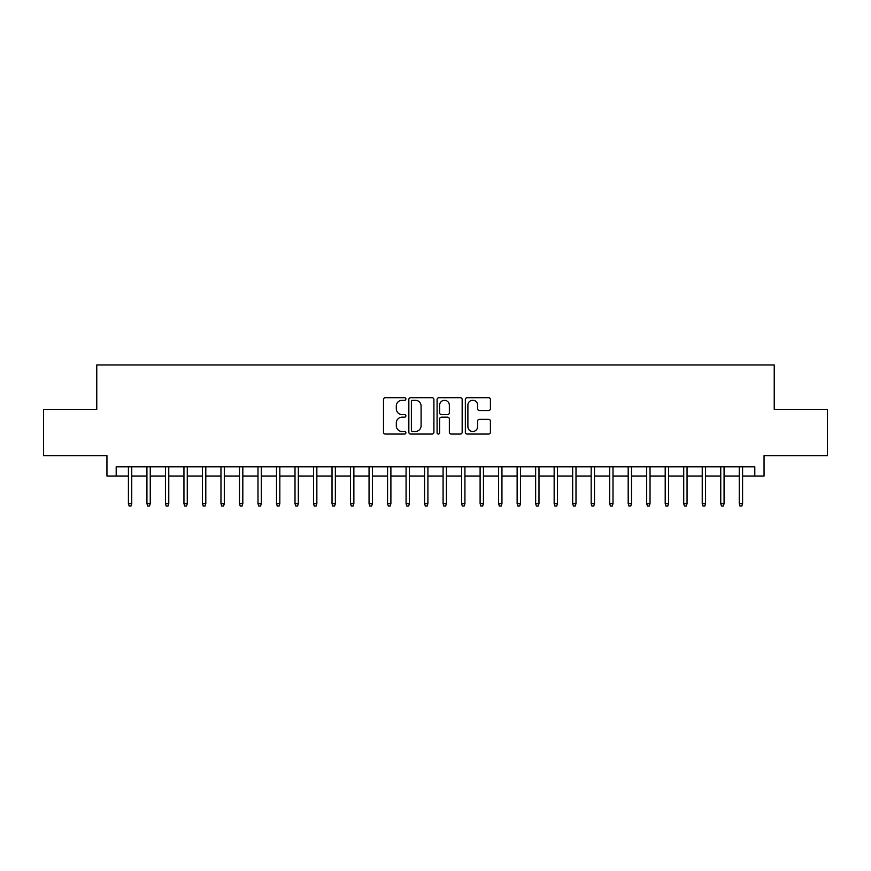 <?xml version="1.0" encoding="UTF-8"?>
<svg xmlns="http://www.w3.org/2000/svg" width="871" height="871" viewBox="0 0 871 871"><rect width="100%" height="100%" fill="white"/><g stroke="black" fill="none" stroke-linecap="round" stroke-linejoin="round"><path stroke-width="1.31" d="M405.886 398.983A1.274 1.274 0 0 0 404.612 397.709L385.309 397.709A1.818 1.818 0 0 0 383.49 399.528L383.49 432.234A1.818 1.818 0 0 0 385.309 434.052L404.612 434.052A1.274 1.274 0 0 0 405.886 432.778A1.274 1.274 0 0 0 404.612 431.504L402.119 431.504A5.814 5.814 0 0 1 396.305 425.69L396.305 422.968A5.814 5.814 0 0 1 402.119 417.155L404.612 417.155A1.274 1.274 0 0 0 405.886 415.881A1.274 1.274 0 0 0 404.612 414.607L402.119 414.607A5.814 5.814 0 0 1 396.305 408.793L396.305 406.071A5.814 5.814 0 0 1 402.119 400.257L404.612 400.257A1.274 1.274 0 0 0 405.886 398.983M488.598 410.524A1.818 1.818 0 0 0 490.417 408.706L490.417 399.528A1.818 1.818 0 0 0 488.598 397.709L467.161 397.709A1.818 1.818 0 0 0 465.343 399.528L465.343 432.234A1.818 1.818 0 0 0 467.161 434.052L488.598 434.052A1.818 1.818 0 0 0 490.417 432.234L490.417 421.15A1.818 1.818 0 0 0 488.598 419.332L479.42 419.332A1.818 1.818 0 0 0 477.602 421.15L477.602 426.648A4.856 4.856 0 0 1 472.746 431.504A4.856 4.856 0 0 1 467.89 426.648L467.89 405.113A4.856 4.856 0 0 1 472.746 400.257A4.856 4.856 0 0 1 477.602 405.113L477.602 408.706A1.818 1.818 0 0 0 479.42 410.524L488.598 410.524M116.202 476.034L116.202 466.78L754.798 466.78L754.798 476.034L764.052 476.034L764.052 455.675L827.45 455.675L827.45 409.403L774.232 409.403L774.232 364.982L96.768 364.982L96.768 409.403L43.55 409.403L43.55 455.675L106.948 455.675L106.948 476.034L128.418 476.034M433.91 399.528A1.818 1.818 0 0 0 432.092 397.709L410.655 397.709A1.818 1.818 0 0 0 408.837 399.528L408.837 432.234A1.818 1.818 0 0 0 410.655 434.052L432.092 434.052A1.818 1.818 0 0 0 433.91 432.234L433.91 399.528M438.908 397.709L460.345 397.709A1.818 1.818 0 0 1 462.163 399.528L462.163 432.234A1.818 1.818 0 0 1 460.345 434.052L451.167 434.052A1.818 1.818 0 0 1 449.349 432.234L449.349 418.973A1.818 1.818 0 0 0 447.542 417.155L441.455 417.155A1.818 1.818 0 0 0 439.637 418.973L439.637 432.778A1.274 1.274 0 0 1 438.363 434.052A1.274 1.274 0 0 1 437.09 432.778L437.09 399.528A1.818 1.818 0 0 1 438.908 397.709M131.75 476.034L146.927 476.034M150.258 476.034L165.436 476.034M168.767 476.034L183.944 476.034M187.276 476.034L202.464 476.034M205.796 476.034L220.973 476.034M224.304 476.034L239.481 476.034M242.813 476.034L257.99 476.034M261.322 476.034L276.499 476.034M279.831 476.034L295.008 476.034M298.339 476.034L313.516 476.034M316.848 476.034L332.025 476.034M335.357 476.034L350.534 476.034M353.866 476.034L369.054 476.034M372.385 476.034L387.562 476.034M390.894 476.034L406.071 476.034M409.403 476.034L424.58 476.034M427.911 476.034L443.089 476.034M446.42 476.034L461.597 476.034M464.929 476.034L480.106 476.034M483.438 476.034L498.615 476.034M501.946 476.034L517.134 476.034M520.466 476.034L535.643 476.034M538.975 476.034L554.152 476.034M557.484 476.034L572.661 476.034M575.992 476.034L591.169 476.034M594.501 476.034L609.678 476.034M613.01 476.034L628.187 476.034M631.519 476.034L646.696 476.034M650.027 476.034L665.204 476.034M668.536 476.034L683.724 476.034M687.056 476.034L702.233 476.034M705.564 476.034L720.742 476.034M724.073 476.034L739.25 476.034M742.582 476.034L754.798 476.034M412.658 400.257A1.274 1.274 0 0 0 411.384 401.531L411.384 430.23A1.274 1.274 0 0 0 412.658 431.504L415.282 431.504A5.814 5.814 0 0 0 421.096 425.69L421.096 406.071A5.814 5.814 0 0 0 415.282 400.257L412.658 400.257M449.349 405.2A4.856 4.856 0 0 0 444.493 400.344A4.856 4.856 0 0 0 439.637 405.2L439.637 412.789A1.818 1.818 0 0 0 441.455 414.607L447.542 414.607A1.818 1.818 0 0 0 449.349 412.789L449.349 405.2M128.418 503.612L129.158 506.018L131.009 506.018L131.75 503.612L128.418 503.612L128.418 466.78M131.75 503.612L131.75 466.78M146.927 503.612L147.667 506.018L149.518 506.018L150.258 503.612L146.927 503.612L146.927 466.78M150.258 503.612L150.258 466.78M165.436 503.612L166.176 506.018L168.027 506.018L168.767 503.612L165.436 503.612L165.436 466.78M168.767 503.612L168.767 466.78M183.944 503.612L184.685 506.018L186.536 506.018L187.276 503.612L183.944 503.612L183.944 466.78M187.276 503.612L187.276 466.78M202.464 503.612L203.204 506.018L205.055 506.018L205.796 503.612L202.464 503.612L202.464 466.78M205.796 503.612L205.796 466.78M220.973 503.612L221.713 506.018L223.564 506.018L224.304 503.612L220.973 503.612L220.973 466.78M224.304 503.612L224.304 466.78M239.481 503.612L240.222 506.018L242.073 506.018L242.813 503.612L239.481 503.612L239.481 466.78M242.813 503.612L242.813 466.78M257.99 503.612L258.731 506.018L260.581 506.018L261.322 503.612L257.99 503.612L257.99 466.78M261.322 503.612L261.322 466.78M276.499 503.612L277.239 506.018L279.09 506.018L279.831 503.612L276.499 503.612L276.499 466.78M279.831 503.612L279.831 466.78M295.008 503.612L295.748 506.018L297.599 506.018L298.339 503.612L295.008 503.612L295.008 466.78M298.339 503.612L298.339 466.78M313.516 503.612L314.257 506.018L316.108 506.018L316.848 503.612L313.516 503.612L313.516 466.78M316.848 503.612L316.848 466.78M332.025 503.612L332.766 506.018L334.616 506.018L335.357 503.612L332.025 503.612L332.025 466.78M335.357 503.612L335.357 466.78M350.534 503.612L351.274 506.018L353.125 506.018L353.866 503.612L350.534 503.612L350.534 466.78M353.866 503.612L353.866 466.78M369.054 503.612L369.794 506.018L371.645 506.018L372.385 503.612L369.054 503.612L369.054 466.78M372.385 503.612L372.385 466.78M387.562 503.612L388.303 506.018L390.154 506.018L390.894 503.612L387.562 503.612L387.562 466.78M390.894 503.612L390.894 466.78M406.071 503.612L406.811 506.018L408.662 506.018L409.403 503.612L406.071 503.612L406.071 466.78M409.403 503.612L409.403 466.78M424.58 503.612L425.32 506.018L427.171 506.018L427.911 503.612L424.58 503.612L424.58 466.78M427.911 503.612L427.911 466.78M443.089 503.612L443.829 506.018L445.68 506.018L446.42 503.612L443.089 503.612L443.089 466.78M446.42 503.612L446.42 466.78M461.597 503.612L462.338 506.018L464.189 506.018L464.929 503.612L461.597 503.612L461.597 466.78M464.929 503.612L464.929 466.78M480.106 503.612L480.846 506.018L482.697 506.018L483.438 503.612L480.106 503.612L480.106 466.78M483.438 503.612L483.438 466.78M498.615 503.612L499.355 506.018L501.206 506.018L501.946 503.612L498.615 503.612L498.615 466.78M501.946 503.612L501.946 466.78M517.134 503.612L517.875 506.018L519.726 506.018L520.466 503.612L517.134 503.612L517.134 466.78M520.466 503.612L520.466 466.78M535.643 503.612L536.384 506.018L538.234 506.018L538.975 503.612L535.643 503.612L535.643 466.78M538.975 503.612L538.975 466.78M554.152 503.612L554.892 506.018L556.743 506.018L557.484 503.612L554.152 503.612L554.152 466.78M557.484 503.612L557.484 466.78M572.661 503.612L573.401 506.018L575.252 506.018L575.992 503.612L572.661 503.612L572.661 466.78M575.992 503.612L575.992 466.78M591.169 503.612L591.91 506.018L593.761 506.018L594.501 503.612L591.169 503.612L591.169 466.78M594.501 503.612L594.501 466.78M609.678 503.612L610.419 506.018L612.269 506.018L613.01 503.612L609.678 503.612L609.678 466.78M613.01 503.612L613.01 466.78M628.187 503.612L628.927 506.018L630.778 506.018L631.519 503.612L628.187 503.612L628.187 466.78M631.519 503.612L631.519 466.78M646.696 503.612L647.436 506.018L649.287 506.018L650.027 503.612L646.696 503.612L646.696 466.78M650.027 503.612L650.027 466.78M665.204 503.612L665.945 506.018L667.796 506.018L668.536 503.612L665.204 503.612L665.204 466.78M668.536 503.612L668.536 466.78M683.724 503.612L684.464 506.018L686.315 506.018L687.056 503.612L683.724 503.612L683.724 466.78M687.056 503.612L687.056 466.78M702.233 503.612L702.973 506.018L704.824 506.018L705.564 503.612L702.233 503.612L702.233 466.78M705.564 503.612L705.564 466.78M720.742 503.612L721.482 506.018L723.333 506.018L724.073 503.612L720.742 503.612L720.742 466.78M724.073 503.612L724.073 466.78M739.25 503.612L739.991 506.018L741.842 506.018L742.582 503.612L739.25 503.612L739.25 466.78M742.582 503.612L742.582 466.78"/></g></svg>
